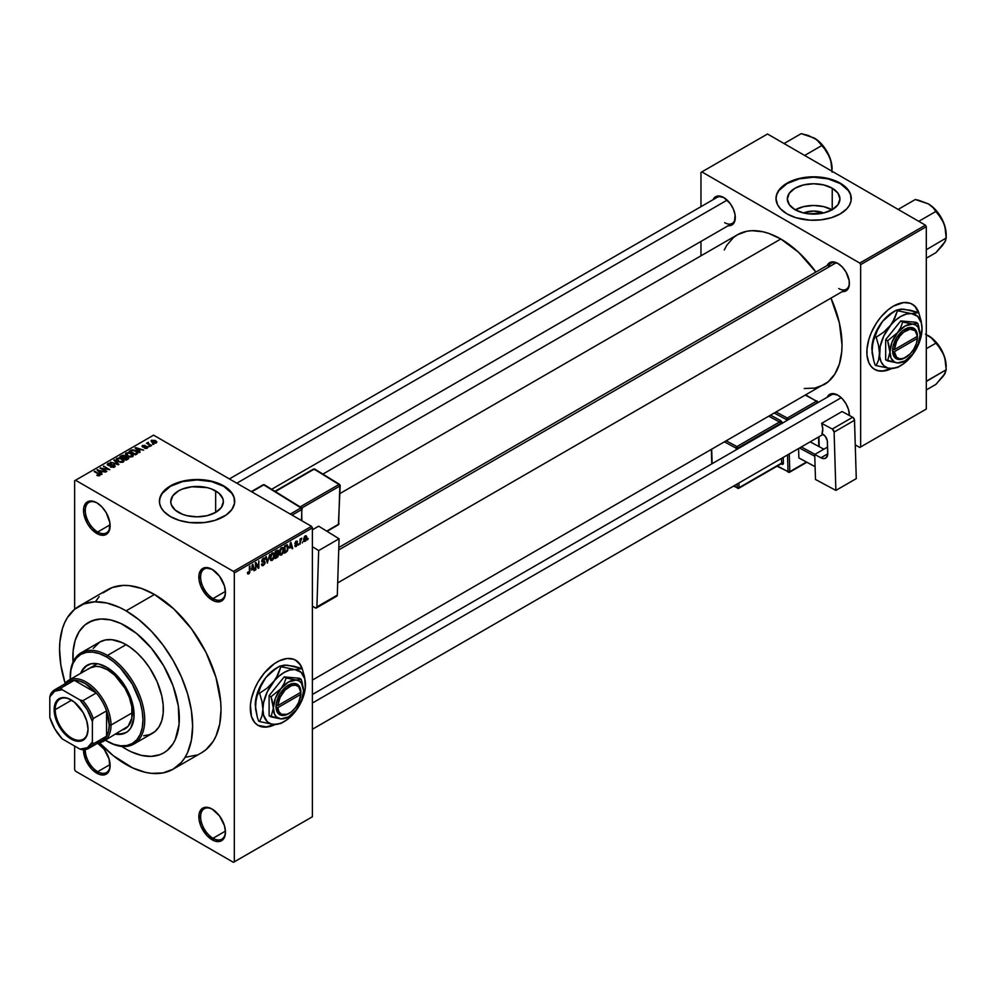 <?xml version="1.0" encoding="UTF-8"?>
<svg xmlns="http://www.w3.org/2000/svg" width="996" height="996" viewBox="0 0 996 996"><rect width="100%" height="100%" fill="white"/><g stroke="black" fill="none" stroke-linecap="round" stroke-linejoin="round"><path stroke-width="1.49" d="M212.596 569.625A17.567 10.147 -120 0 0 200.619 577.294A17.567 10.147 -120 0 0 213.032 598.559L212.148 600.09A18.824 10.869 60 0 1 198.839 577.045A18.824 10.869 60 0 1 212.148 569.363L204.753 567.683L201.08 569.799L199.1 574.194L199.1 580.195L201.08 586.881L207.056 595.981L214.75 601.298L219.543 601.771L223.216 599.654L224.449 597.7L225.457 592.408L224.449 585.947L219.543 576.223L212.148 569.363A18.824 10.869 60 0 1 225.457 592.408A18.824 10.869 60 0 1 212.148 600.09L213.032 598.559A17.567 10.147 60 0 1 201.566 583.083A17.567 10.147 60 0 1 204.255 569.002A17.567 10.147 60 0 1 212.596 569.625M212.596 809.337A17.567 10.147 -120 0 0 200.619 817.006A17.567 10.147 -120 0 0 213.032 838.271L212.148 839.802A18.824 10.869 60 0 1 198.839 816.757A18.824 10.869 60 0 1 212.148 809.076L207.056 807.295L202.736 808.142L201.08 809.511L199.1 813.906L199.1 819.895L201.08 826.58L207.056 835.694L214.75 841.01L219.543 841.483L223.216 839.367L224.449 837.412L225.457 832.121L224.449 825.659L219.543 815.923L212.148 809.076A18.824 10.869 60 0 1 225.457 832.121A18.824 10.869 60 0 1 212.148 839.802L213.032 838.271A17.567 10.147 60 0 1 201.566 822.783A17.567 10.147 60 0 1 204.255 808.715A17.567 10.147 60 0 1 212.596 809.337M97.832 743.116A18.824 10.869 60 0 1 110.12 765.538A18.824 10.869 60 0 1 96.824 773.22L97.708 771.676A17.567 10.147 -120 0 0 110.12 765.003A17.567 10.147 60 0 1 106.485 772.547A17.567 10.147 60 0 1 97.708 771.676L110.095 764.53L97.708 771.676A17.567 10.147 60 0 1 85.295 749.602A17.567 10.147 -120 0 0 97.708 771.676L96.824 773.22A18.824 10.869 60 0 1 83.515 749.826L85.756 759.998L91.732 769.111L99.413 774.415L104.207 774.9L106.223 774.153L109.112 770.829L109.871 768.389L109.112 759.064L104.207 749.341L96.824 742.481M97.272 503.042A17.567 10.147 -120 0 0 85.283 510.711A17.567 10.147 -120 0 0 97.708 531.976L96.824 533.507A18.824 10.869 60 0 1 83.515 510.462A18.824 10.869 60 0 1 96.824 502.781L91.732 501L87.411 501.847L85.756 503.217L83.764 507.611L83.764 513.6L87.411 523.572L91.732 529.399L99.413 534.715L104.207 535.188L107.879 533.072L109.112 531.117L109.871 522.676L106.223 512.703L101.916 506.889L96.824 502.781A18.824 10.869 60 0 1 110.12 525.826A18.824 10.869 60 0 1 96.824 533.507L97.708 531.976A17.567 10.147 60 0 1 86.229 516.488A17.567 10.147 60 0 1 88.918 502.42A17.567 10.147 60 0 1 97.272 503.042M301.85 668.416A37.636 21.725 120 0 0 295.551 660.099M276.913 662.066A37.636 21.725 -60 0 1 295.725 660.211A37.636 21.725 -60 0 1 302.411 669.262L300.381 664.768L297.48 661.431L293.795 659.302L287.097 658.53L279.515 660.709L274.298 663.722L264.363 672.947L258.089 681.936L254.777 688.497L251.44 698.582L250.419 705.081L251.44 716.423L254.777 722.648L258.089 725.399A37.636 21.725 -60 0 1 252.324 695.233A37.636 21.725 -60 0 1 276.913 662.066M803.61 212.982A16.658 9.624 180 0 1 823.667 212.982L808.503 213.841L803.573 212.97L795.045 209.683A26.294 15.177 180 0 1 787.338 198.951A26.294 15.177 180 0 1 803.573 184.92A26.294 15.177 180 0 1 832.233 188.207L832.233 209.683L823.704 212.97L813.632 211.04L803.61 212.982M832.021 209.807A26.294 15.177 0 0 0 795.256 209.807M851.269 198.739A37.636 21.725 0 0 0 840.25 183.575L840.25 183.164A37.636 21.725 180 0 1 851.269 198.54A37.636 21.725 180 0 1 828.037 218.61A37.636 21.725 180 0 1 787.027 213.903L795.891 217.701L809.947 220.166L820.978 219.842L831.374 217.701L840.25 213.903L846.837 208.774L849.65 204.84L851.094 200.669L850.547 194.295L846.837 188.294L842.728 184.746L831.374 179.367L824.563 177.736L813.632 176.802L802.714 177.736L795.891 179.367L784.537 184.746L778.86 190.224L776.718 194.295L775.996 198.54L777.615 204.84L780.441 208.774L787.027 213.903A37.636 21.725 180 0 1 775.996 198.54A37.636 21.725 180 0 1 799.228 178.458A37.636 21.725 180 0 1 840.25 183.164L840.25 183.575A37.636 21.725 0 0 0 799.402 178.832A37.636 21.725 0 0 0 775.996 198.739M178.471 512.38A26.294 15.177 180 0 1 170.764 501.648A26.294 15.177 180 0 1 186.999 487.617A26.294 15.177 180 0 1 215.659 490.916L215.659 512.38L207.131 515.679L197.071 516.837L186.999 515.679L182.455 514.272L175.196 510.089L171.275 504.611L170.764 501.648L172.769 495.834L178.471 490.916L182.455 489.024L191.942 486.758L207.131 487.617L211.675 489.024L218.933 493.219L222.855 498.685L223.365 501.648L221.361 507.462L215.659 512.38L215.659 490.916A26.294 15.177 180 0 1 223.365 501.648A26.294 15.177 180 0 1 207.131 515.679A26.294 15.177 180 0 1 178.471 512.38M234.707 501.449A37.636 21.725 0 0 0 223.677 486.285L223.677 485.874A37.636 21.725 180 0 1 234.707 501.237A37.636 21.725 180 0 1 211.476 521.319A37.636 21.725 180 0 1 170.453 516.6L179.33 520.41L189.726 522.551L204.404 522.551L214.812 520.41L226.167 515.019L231.844 509.554L234.521 503.366L233.985 497.004L231.844 492.92L228.358 489.161L220.95 484.442L214.812 482.076L204.404 479.923L197.071 479.512L189.726 479.923L179.33 482.076L173.192 484.442L165.772 489.161L162.298 492.92L159.609 499.108L159.609 503.366L161.053 507.549L163.867 511.483L170.453 516.6A37.636 21.725 180 0 1 159.422 501.237A37.636 21.725 180 0 1 182.666 481.168A37.636 21.725 180 0 1 223.677 485.874L223.677 486.285A37.636 21.725 0 0 0 182.828 481.529A37.636 21.725 0 0 0 159.435 501.449M338.802 547.489L831.212 263.193A15.052 8.69 60 0 1 838.308 263.703A15.052 8.69 -120 0 0 828.435 267.202M827.19 265.521A16.309 9.412 60 0 1 837.86 263.43L831.448 261.973L828.261 263.816L827.19 265.521M713.099 199.648A16.309 9.412 60 0 1 723.768 197.557L717.357 196.112L713.099 199.648M827.19 397.255A16.309 9.412 60 0 1 837.86 395.163L831.448 393.706L828.261 395.549L827.19 397.255M110.095 524.817L97.708 531.976L110.095 524.817M225.432 831.112L213.032 838.271L225.432 831.112M225.432 591.4L213.032 598.559L225.432 591.4M79.045 606.191A94.097 54.332 60 0 1 126.094 610.847L119.57 607.448L106.784 603.003L94.732 601.808L83.888 603.925L74.663 609.241L74.638 480.757L74.638 609.266L67.417 617.582L64.628 622.786L62.424 628.613L59.885 641.922L59.561 649.268L60.843 664.992L65.151 683.318A94.097 54.332 60 0 1 79.045 606.191L107.431 589.794A94.097 54.332 -120 0 1 154.48 594.463L173.802 608.917L191.444 628.75L205.923 652.243L215.958 677.38L220.701 701.993L221.025 709.7L219.743 723.955L215.958 736.181L213.169 741.385L205.923 749.727L201.528 752.777A94.097 54.332 -120 0 0 215.958 677.38A94.097 54.332 -120 0 0 154.48 594.463L126.094 610.847A94.097 54.332 60 0 1 187.572 693.764A94.097 54.332 60 0 1 173.142 769.173A94.097 54.332 60 0 1 126.094 764.505A94.097 54.332 60 0 1 99.401 742.643L113.108 755.541L132.617 767.904L145.404 772.348L151.554 773.357L163.058 772.908L173.142 769.173L181.421 762.301L184.77 757.769L187.572 752.565L191.357 740.339L192.626 726.096L191.357 710.372L187.572 693.764L181.421 676.931L173.142 660.51L163.058 645.134L151.554 631.402L139.079 619.823L126.094 610.847L154.48 594.463L141.507 588.437L129.019 585.611L123.118 585.424L112.274 587.528L103.049 592.857M322.891 474.096L737.526 234.707A86.565 49.987 -120 0 1 780.814 239.003L798.58 252.299L815.911 272.033A86.565 49.987 -120 0 0 780.814 239.003L339.947 493.53L780.814 239.003L768.875 233.462L763.048 231.782L751.955 230.686L746.801 231.271L737.526 234.707L733.492 237.521L726.831 245.19L724.254 249.984M804.233 388.515L814.815 388.091L824.09 384.655A86.565 49.987 -120 0 0 830.963 298.115L839.391 322.978L842.031 345.027L841.732 351.787L839.391 364.026L834.797 374.172L828.124 381.841L312.395 680.081M312.395 694.473L831.212 394.939A15.052 8.69 60 0 1 838.308 395.437M229.391 478.927L717.132 197.333A15.052 8.69 60 0 1 724.217 197.831M918.412 312.445A37.636 21.725 120 0 0 912.124 304.129M893.474 306.096A37.636 21.725 -60 0 1 912.299 304.228A37.636 21.725 -60 0 1 918.972 313.292L916.955 308.785L914.054 305.448L910.369 303.319L903.671 302.56L893.474 306.096L888.283 309.681L880.937 316.965L876.592 322.816L871.351 332.527L868.886 339.263L866.993 349.11L866.993 355.136L868.886 362.781L871.351 366.677L874.662 369.429A37.636 21.725 -60 0 1 868.886 339.263A37.636 21.725 -60 0 1 893.474 306.096M126.094 749.141A75.273 43.463 60 0 1 121.736 746.415A75.273 43.463 60 0 0 126.094 749.141L120.877 745.83L126.094 749.141A75.273 43.463 60 0 0 163.73 752.876L159.858 754.682L151.193 756.375L141.544 755.416L131.31 751.856L141.544 755.416L151.193 756.375L159.858 754.682L163.73 752.876A75.273 43.463 60 0 1 126.094 749.141M73.044 662.091A75.273 43.463 60 0 1 88.457 622.488A75.273 43.463 60 0 1 126.094 626.21A75.273 43.463 60 0 1 175.271 692.556A75.273 43.463 60 0 1 163.73 752.876L167.241 750.424L163.73 752.876A75.273 43.463 60 0 0 175.271 692.556A75.273 43.463 60 0 0 126.094 626.21L136.477 633.394L151.193 647.96L163.73 665.951L173.043 685.808L178.296 705.828L179.068 724.291L175.271 739.592L173.043 743.751L167.241 750.424L173.043 743.751L175.271 739.592L179.068 724.291L178.296 705.828L173.043 685.808L163.73 665.951L151.193 647.96L136.477 633.394L120.877 623.496L126.094 626.21A75.273 43.463 60 0 0 88.457 622.488L96.525 619.5L101.007 618.989L110.643 619.935L120.877 623.496L110.643 619.935L101.007 618.989L92.329 620.67L84.946 624.928L88.457 622.488A75.273 43.463 60 0 0 73.044 662.091M312.395 816.757L312.395 527.868L234.321 572.949L234.321 861.826L312.395 816.757L233.438 862.337L75.522 771.165L74.638 769.634L74.638 746.066L74.638 769.634L75.522 771.165L233.438 862.337L312.395 816.757L312.395 527.868L311.511 526.336L233.438 571.405L75.522 480.234L153.596 435.165L311.511 526.336L312.395 527.868L234.321 572.949L234.321 861.826L312.395 816.757M302.884 541.563L302.311 542.92L302.884 541.563M300.618 541.189L300.057 544.214L300.057 538.998L300.618 539.508L301.825 538.164L300.618 541.189L301.825 538.164L300.618 539.508L300.057 538.998L300.057 544.214L300.618 541.189M299.012 543.804L298.439 545.148L299.012 543.804M297.555 544.065L296.098 543.231L297.48 544.762L295.202 546.63L294.816 545.659L296.148 545.82L296.982 544.7L294.99 543.928L295.663 541.538L297.269 541.164L297.48 541.886L295.463 542.945L297.231 543.144L297.555 544.065L295.463 542.945L297.48 541.886L296.173 541.152L294.891 543.38L296.995 544.526L296.235 545.771L294.816 545.659L296.198 546.543L294.828 545.758L296.198 546.543L297.555 544.065L296.285 543.194M289.687 548.061L290.919 542.322L292.712 548.46L292.127 548.796L291.641 546.941L289.687 548.061L291.641 546.941L292.127 548.796L292.712 548.46L290.919 542.322L289.687 548.061M279.888 554.834L281.507 555.021L279.44 553.826L281.507 555.021L280.187 555.108L279.453 553.9L279.913 549.63L281.507 547.663L283.051 547.738L283.275 552.618L281.507 555.021L283.125 552.992L283.686 550.091L282.802 547.551L281.507 547.663L279.328 552.693L280.225 555.133M270.613 560.188L272.232 560.375L270.165 559.179L272.232 560.375L270.912 560.462L270.177 559.254L270.638 554.984L272.232 553.017L273.776 553.091L274 557.972L272.232 560.375L273.85 558.345L274.41 555.444L273.526 552.905L272.232 553.017L270.053 558.046L270.962 560.499M248.689 573.97L247.755 573.908L247.469 572.439L248.041 572.015L248.527 573.186L249.299 572.351L249.971 565.965L249.772 572.513L248.689 573.97L249.971 570.833L249.411 566.288L249.324 572.214L248.726 573.111L248.041 572.015L247.469 572.439L247.805 573.97L248.689 573.97L247.543 573.298L248.689 573.97L247.805 573.97M275.045 724.54L266.729 727.08L262.122 726.893L258.089 725.399A37.636 21.725 -60 0 0 275.045 724.54M251.615 570.036L252.847 564.296L254.652 570.434L254.055 570.77L253.569 568.915L251.615 570.036L253.569 568.915L254.055 570.77L254.652 570.434L252.847 564.296L251.615 570.036M255.86 563.997L255.3 570.061L255.897 562.541L258.275 566.911L258.848 560.835L258.848 568.006L258.238 568.355L255.86 563.997L258.238 568.355L258.848 568.006L258.848 560.835L258.275 566.911L255.897 562.541L255.3 562.889L255.86 569.737L255.86 563.997M265.135 562.391L263.342 561.358L265.135 562.391L264.874 563.724L263.181 565.591L261.736 565.28L261.512 564.147L263.293 564.695L264.575 562.728L261.761 561.732L262.209 559.229L264.538 558.084L264.973 559.354L263.293 559.017L262.247 560.972L264.65 561.258L265.135 562.391L264.276 561.184L262.409 561.408L263.293 559.017L264.973 559.354L263.28 558.196L261.662 561.084L264.575 562.728L263.43 564.62L261.512 564.147L262.097 565.653L263.38 565.491L261.525 564.421L263.38 565.491L265.135 562.391L264.276 561.184M269.679 554.585L267.351 563.101L265.683 556.889L266.268 556.552L267.6 562.118L269.679 554.585L267.6 562.118L266.268 556.552L265.683 556.889L267.351 563.101L269.679 554.585M278.681 554.448L277.847 556.864L275.22 558.557L275.22 551.386L278.108 550.19L278.681 554.199L277.909 553.141L278.519 551.286L276.975 550.377L275.22 551.386L275.22 558.557L276.963 557.548L276.241 557.125L276.963 557.548L278.681 554.448L276.876 553.403L278.681 554.448M288.28 547.389L287.396 551.062L284.495 553.203L284.495 546.032L287.334 544.762L288.28 547.14L286.973 544.737L284.495 546.032L284.495 553.203L286.151 552.245L285.416 551.834L286.151 552.245L288.28 547.389L287.695 547.053L288.28 547.389M306.83 537.641L306.021 540.604L304.228 541.338L303.705 539.048L304.515 536.595L305.996 535.736L306.768 536.794L306.83 537.641L305.262 535.91L303.68 539.508L305.262 541.301L303.755 540.442L305.262 541.301L306.83 537.641L306.208 537.28L306.83 537.641M308.2 538.487L307.639 539.844L308.2 538.487M153.845 444.241L152.388 444.054L153.845 444.241M149.973 446.482L148.516 446.295L149.973 446.482M140.15 452.147L138.793 450.79L140.747 449.669L143.673 450.117L135.07 447.914L139.565 452.483L140.15 452.147L138.793 450.79L140.747 449.669L143.673 450.117L135.668 447.565L135.07 447.914L139.565 452.483L140.15 452.147M129.953 457.002L132.966 456.317L132.356 454.076L128.584 452.545L125.72 453.305L126.268 455.421L129.953 457.002L132.543 456.629L133.215 455.147L131.547 453.541L126.181 452.956L125.421 454.014L127.264 456.093L129.953 457.002M120.678 462.356L123.691 461.671L123.081 459.43L119.308 457.899L116.445 458.658L116.993 460.775L120.678 462.356L123.267 461.982L123.94 460.501L122.271 458.895L116.906 458.309L116.146 459.368L117.989 461.447L120.678 462.356M107.942 463.476L108.041 465.393L113.818 465.381L113.743 467.398L113.743 466.651L110.93 467.211L115.001 466.638L113.88 464.808L108.427 464.945L108.938 463.763L111.502 463.576L110.693 463.227L107.942 463.476L107.481 464.958L109.585 465.817L113.544 465.244L114.266 465.842L113.743 466.651L110.444 466.975L113.992 467.311L115.2 466.116L114.378 465.045L108.626 465.082L108.689 463.887L111.502 463.576L107.942 463.476L107.244 464.385M102.09 474.121L100.721 472.776L102.675 471.643L105.613 472.092L97.01 469.888L101.492 474.47L102.09 474.121L100.721 472.776L102.675 471.643L105.613 472.092L97.01 469.888L101.492 474.47L102.09 474.121M99.737 475.578L98.94 473.635L98.94 474.32L94.159 471.531L99.177 474.519L99.04 475.827L99.04 475.142L97.06 475.416L99.451 475.715L100.098 474.544L94.72 471.208L99.239 474.594L96.774 475.279L98.405 475.839L100.235 474.93M106.821 471.394L101.853 468.518L109.809 469.664L103.596 466.091L108.004 469.29L100.048 468.132L106.261 471.718L101.853 468.518L109.809 469.664L103.596 466.091L108.004 469.29L100.048 468.132L106.821 471.394M118.86 464.435L114.428 459.828L113.83 460.177L117.827 464.198L110.432 462.144L118.312 464.759L118.86 464.435L114.428 459.828L113.83 460.177L117.827 464.198L110.432 462.144L118.86 464.435M127.924 459.206L127.824 457.164L127.824 459.268L127.824 457.164L125.521 457.301L124.836 455.62L124.836 457.637L124.836 455.62L121.724 455.62L121.724 456.454L121.724 455.62L119.968 456.629L126.181 460.214L128.646 458.608L127.998 457.264L123.267 455.197L119.968 456.629L126.181 460.214L128.745 458.285M137.099 453.902L137.784 452.309L134.622 450.167L131.97 449.881L129.243 451.275L135.456 454.861L137.971 452.881L136.103 450.864L131.833 449.918L129.243 451.275L135.456 454.861L137.099 453.902L137.05 452.707M147.234 448.15L147.831 447.329L146.86 446.382L142.826 446.395L144.831 445.337L141.955 446.208L143.536 447.254L146.686 446.918L146.624 447.764L144.408 448.113L145.814 448.486L147.234 448.15L147.134 446.519L143.013 446.569L145.13 445.461L142.528 445.473L142.54 446.943L146.686 446.918L146.624 447.764L144.408 448.113L147.234 448.15L147.134 446.519L147.134 448.212L147.134 446.519M151.579 445.548L148.416 443.606L148.429 442.336L147.782 443.357L146.499 443.27L151.019 445.872L148.416 443.606L148.429 442.336L147.782 443.357L146.499 443.27L151.579 445.548M156.297 442.921L155.488 440.63L155.488 441.328L155.488 440.63L151.616 440.22L151.616 441.95L151.616 440.22L152.388 442.473L156.297 442.921L156.746 441.701L155.077 440.419L151.28 440.481L151.479 441.826L153.708 443.058L155.6 443.183L156.858 442.137M700.972 172.408L700.972 206.658L700.972 172.408L767.505 133.999L925.421 225.171L859.772 263.069L701.856 171.897L859.772 263.069L860.656 264.612L860.656 446.955L926.305 409.045L926.305 226.702L860.656 264.612L860.656 446.955L859.772 447.465L855.265 444.863L859.772 447.465L926.305 409.045L859.772 447.465L926.305 409.045L926.305 226.702L925.421 225.171L926.305 226.702L860.656 264.612L859.772 263.069L925.421 225.171L767.505 133.999L700.972 172.408M700.972 241.43L700.972 255.823L700.972 241.43M891.607 368.557L883.29 371.097L878.696 370.923L874.662 369.429A37.636 21.725 -60 0 0 891.607 368.557M849.389 415.469L848.505 409.543L846.015 403.778L842.267 398.724L837.86 395.163A16.309 9.412 60 0 1 849.389 415.145A16.309 9.412 60 0 1 849.389 415.469M728.163 225.731L731.923 225.009L734.426 222.133L735.085 214.812L733.355 209.023L730.18 203.508L723.768 197.557A16.309 9.412 60 0 1 735.297 217.539A16.309 9.412 60 0 1 728.163 225.731M842.243 291.591L844.259 291.517L847.447 289.687L849.165 285.877L849.165 280.685L846.015 272.033L842.267 266.99L837.86 263.43A16.309 9.412 60 0 1 849.389 283.412A16.309 9.412 60 0 1 842.243 291.591M874.488 369.317A37.636 21.725 120 0 0 890.91 368.532L882.942 370.898L878.335 370.711L874.301 369.217M918.598 312.993L915.249 306.768L911.95 304.029M849.376 282.876A15.052 8.69 60 0 1 846.276 289.276A15.052 8.69 60 0 1 838.744 288.529A15.052 8.69 -120 0 0 849.376 282.876M735.297 217.004A15.052 8.69 60 0 1 732.185 223.403A15.052 8.69 60 0 1 724.652 222.656A15.052 8.69 -120 0 0 735.297 217.004M849.376 414.61A15.052 8.69 60 0 1 849.327 415.444A15.052 8.69 -120 0 0 849.376 414.61M74.638 480.757L75.522 480.234L233.438 571.405L234.321 572.949L233.438 571.405L311.511 526.336L153.596 435.165L74.638 480.757M185.854 757.159L196.698 755.055M99.164 596.666L95.803 601.198M73.119 663.124L73.119 651.073L75.161 640.428L79.157 631.601L84.946 624.928L79.157 631.601L75.161 640.428L73.119 651.073L73.119 663.124M225.445 591.885A17.567 10.147 60 0 1 221.822 599.43A17.567 10.147 60 0 1 213.032 598.559A17.567 10.147 -120 0 0 225.445 591.885M225.445 831.598A17.567 10.147 60 0 1 221.822 839.13A17.567 10.147 60 0 1 213.032 838.271A17.567 10.147 -120 0 0 225.445 831.598M110.12 525.303A17.567 10.147 60 0 1 106.485 532.848A17.567 10.147 60 0 1 97.708 531.976A17.567 10.147 -120 0 0 110.12 525.303M234.707 501.648L233.985 497.415L231.844 493.331L223.677 486.285L211.476 481.578L197.071 479.923L182.666 481.578L170.453 486.285L162.298 493.331L160.157 497.415L159.422 501.648M851.269 198.951L850.547 194.706L848.405 190.634L840.25 183.575L828.037 178.869L813.632 177.213L799.228 178.869L787.027 183.575L778.86 190.634L776.718 194.706L775.996 198.951M832.233 188.207L837.935 193.137L839.939 198.951L837.935 204.753L832.233 209.683L832.233 188.207A26.294 15.177 180 0 1 839.939 198.951A26.294 15.177 180 0 1 823.704 212.97A26.294 15.177 180 0 1 795.045 209.683L789.342 204.753L787.338 198.951L789.342 193.137L795.045 188.207L803.573 184.92L813.632 183.762L823.704 184.92L832.233 188.207M832.233 209.932L823.704 206.633L813.632 205.475L803.573 206.633L795.045 209.932M257.914 725.287A37.636 21.725 120 0 0 274.336 724.503L266.368 726.868L258.089 725.399M302.025 668.976L300.033 664.556L295.376 659.999M99.177 474.519L99.04 475.142M97.596 470.498L97.596 469.552L97.596 470.498M100.721 473.673L100.721 472.776L100.721 473.673M100.185 472.241L97.994 470.062L97.994 470.896L97.994 470.062L101.754 471.332L100.185 473.125L97.994 470.062L101.754 471.332L100.185 472.241M100.646 468.481L100.646 467.784L100.646 468.481M103.596 466.738L103.596 466.091L103.596 466.738M101.853 469.178L101.853 468.518L101.853 469.178M113.818 465.381L113.743 466.651M108.626 465.082L108.689 463.887M114.378 467.124L114.378 465.045L114.378 467.124M114.428 460.775L114.428 459.828L114.428 460.775M116.906 460.7L116.906 458.309L116.906 460.7M122.271 459.592L122.271 458.895L122.271 459.592M123.94 461.322L123.94 460.501L123.94 461.322M118.561 461.136L117.64 458.72L120.043 458.534L121.686 459.206L122.545 461.571L122.545 462.281L122.545 461.571L118.561 461.746L117.067 459.492L118.462 458.446L121.313 459.007L123.093 460.65L121.562 461.87L118.561 461.136M117.067 460.824L117.64 458.72M123.093 462.082L123.093 460.775L122.545 461.571M125.521 456.728L124.836 455.62M123.106 457.799L121.251 456.728L121.251 457.376L122.234 456.156L124.376 456.006L124.699 457.712L124.699 456.803L123.106 458.446L121.251 456.728L124.376 456.006L124.699 456.803L123.106 457.799M126.019 459.467L123.84 458.21L123.84 458.87L124.948 457.575L127.264 457.488L127.712 459.33L127.712 458.397L126.019 460.127L123.84 458.21L127.264 457.488L127.675 458.459L126.019 459.467M124.376 456.006L124.699 456.803M126.181 455.346L126.181 452.956L126.181 455.346M131.547 454.226L131.547 453.541L131.547 454.226M133.215 455.969L133.215 455.147L133.215 455.969M127.837 455.782L126.903 453.367L129.318 453.18L130.962 453.852L131.821 456.927L131.821 456.218L127.837 456.392L126.343 454.139L128.061 453.055L130.588 453.653L132.368 455.297L130.837 456.517L127.837 455.782M126.343 455.471L126.903 453.367M132.368 456.728L132.368 455.421L131.821 456.218M130.825 451.2L130.825 450.366L130.825 451.2M131.833 450.628L131.833 449.918L131.833 450.628M136.103 451.549L136.103 450.864L136.103 451.549M135.294 454.114L130.526 451.375L132.456 450.404L135.531 451.188L136.826 452.184L136.303 454.375L136.303 453.529L135.294 454.774L130.526 451.375L132.667 450.366L135.207 451.001L136.826 452.184L135.294 454.114M135.668 448.511L135.668 447.565L135.668 448.511M138.793 451.698L138.793 450.79L138.793 451.698M138.257 450.267L136.054 448.088L136.054 448.91L136.054 448.088L139.826 449.358L138.257 451.151L136.054 448.088L139.826 449.358L138.257 450.267M146.624 448.399L146.624 447.764L146.624 448.399M146.686 446.918L146.624 447.764M142.528 445.473L142.528 446.943M143.013 446.569L143.2 445.822M144.47 447.167L144.47 446.457L144.47 447.167M149.076 446.619L149.076 445.971L149.076 446.619M147.059 443.594L147.059 442.946L147.059 443.594M147.782 444.017L147.782 443.357L147.782 444.017M147.657 442.51L147.782 443.357M149.238 444.851L149.238 444.204L149.238 444.851M152.948 444.39L152.948 443.73L152.948 444.39M151.616 440.22L151.056 441.004M152.948 442.149L152.251 440.606L154.965 440.991L155.662 442.535L152.948 442.772L151.94 441.104L152.936 440.406L155.974 442.137L152.948 442.149M151.94 442.199L152.251 440.606M127.264 457.488L127.712 458.397M136.826 452.184L136.303 453.529M248.726 573.111L248.041 572.015M253.843 569.973L254.652 570.434L253.843 569.973M252.847 568.492L253.569 568.915L252.847 568.492M251.814 569.09L252.187 564.956L253.382 568.181L251.378 568.841L253.382 568.181L252.598 565.193L251.814 569.09M257.068 566.214L258.275 566.911L257.068 566.214M257.678 567.334L258.848 568.006L257.678 567.334M263.43 564.62L262.073 563.724M261.662 561.084L264.575 562.728M264.45 558.034L263.28 558.196M263.131 558.283L264.973 559.354L263.131 558.283M263.293 559.017L264.413 559.764M261.674 560.985L262.446 561.433M263.305 561.37L262.409 561.408M266.716 560.736L267.376 561.122L266.716 560.736M272.244 553.851L273.601 554.262L272.468 553.739L271.136 555.108L270.949 559.316L272.232 559.54L270.078 557.424L270.626 557.735L272.244 553.851L271.622 553.49L273.601 554.262L273.85 555.756L272.232 559.54L270.128 558.955M278.519 551.286L276.963 550.377M276.764 551.336L275.78 551.896L275.78 554.037L277.909 553.141L277.959 551.722L275.78 554.037L275.22 551.572L276.764 551.336L276.041 550.913L277.959 551.722M276.9 554.237L275.78 554.884L275.78 557.399L275.22 554.548L276.9 554.237L276.166 553.813L278.121 554.784L275.78 557.399L277.996 555.544L278.046 554.286L276.9 554.237L278.121 554.784M281.519 548.497L282.876 548.908L281.744 548.385L280.411 549.755L280.225 553.963L281.507 554.187L279.353 552.058L279.888 552.382L281.519 548.497L280.897 548.136L282.876 548.908L283.125 550.39L281.507 554.187L279.39 553.602M286.86 545.646L285.055 546.543L285.055 552.045L287.408 549.879L287.657 546.742L286.86 545.646L287.495 549.593L286.076 551.448L284.495 551.709L284.495 546.219L286.86 545.646L286.014 545.161L287.134 545.721L286.089 545.111M291.915 547.987L292.712 548.46L291.915 547.987M290.907 546.518L291.641 546.941L290.907 546.518M289.873 547.115L290.259 542.982L291.442 546.206L289.438 546.866L291.442 546.206L290.658 543.218L289.873 547.115M294.816 545.659L296.198 546.543M296.235 545.771L295.376 545.235M294.916 543.019L296.845 544.14L294.916 543.019M294.891 543.38L296.298 544.165M297.48 541.886L296.186 541.139M296.186 541.886L296.908 542.31M300.954 538.587L301.676 538.998L300.954 538.587M300.057 539.67L300.73 540.056L300.057 539.67M304.303 541.401L305.262 541.301M306.22 535.823L305.262 535.91M305.249 536.657L304.44 540.33L305.411 540.467L306.233 538.674L305.511 536.558L306.27 538.027L305.274 540.554L303.718 538.873L304.714 536.346L305.847 536.607L304.963 536.109M305.274 540.554L303.705 540.044M272.232 559.54L273.688 557.25L273.601 554.262M281.507 554.187L282.964 551.896L282.876 548.908M87.586 665.017A38.894 22.46 -120 0 0 81.56 672.835L83.216 669.461L87.125 665.266A38.894 22.46 60 0 0 80.664 673.346L85.32 666.523L91.296 663.722L98.592 663.946L106.572 667.196A38.894 22.46 60 0 1 131.982 701.47A38.894 22.46 60 0 1 126.019 732.633L120.429 733.928L116.681 733.678A38.894 22.46 -120 0 0 126.467 732.371M126.019 732.633A38.894 22.46 60 0 1 115.797 734.189L124.027 733.566L127.837 731.363L130.837 727.927L133.95 717.867L133.551 708.33L130.837 697.984L124.027 684.476L114.565 673.172L106.572 667.196A38.894 22.46 60 0 0 87.125 665.266M70.206 677.442A52.688 30.428 60 0 1 81.112 652.803A52.688 30.428 60 0 1 107.468 655.405A52.688 30.428 60 0 1 141.893 701.844A52.688 30.428 60 0 1 133.813 744.074A52.688 30.428 60 0 1 107.468 741.46L106.572 740.949A51.443 29.693 60 0 1 105.352 740.215L113.669 744.236L120.491 745.792L126.791 745.531L132.294 743.489L136.826 739.742L140.187 734.426L142.254 727.74L142.951 719.946L142.254 711.356L140.187 702.28L132.294 684.103L120.491 668.179L113.669 661.854L106.572 656.949L107.468 655.405A52.688 30.428 -120 0 0 70.206 676.919L70.206 677.952A51.443 29.693 60 0 1 106.572 656.949L99.476 653.662L92.653 652.106L86.366 652.355L80.863 654.397L76.331 658.157L72.969 663.473L70.903 670.159L70.23 679.372A51.443 29.693 60 0 1 70.206 677.952M133.813 744.074L152.438 733.317A52.688 30.428 -120 0 0 160.518 691.087A52.688 30.428 -120 0 0 126.094 644.649L107.468 655.405L126.094 644.649A52.688 30.428 -120 0 0 99.749 642.047L105.389 639.955L111.838 639.693L122.446 642.756L129.741 646.964L136.913 652.754L143.661 659.875L149.736 668.067L157.082 681.662L161.75 695.781L163.17 704.869L163.17 713.31L161.75 720.755L158.962 726.931L154.903 731.599L149.736 734.587L143.661 735.77M88.258 669.15L89.901 668.017A35.134 20.281 60 0 1 107.468 669.748A35.134 20.281 60 0 1 130.414 700.711A35.134 20.281 60 0 1 125.035 728.86L123.218 729.707M93.238 648.421L99.749 642.047L81.112 652.803M107.468 741.46A52.688 30.428 -120 0 0 144.731 719.946A52.688 30.428 -120 0 0 107.468 655.405L106.572 656.949A51.443 29.693 60 0 1 142.951 719.946A51.443 29.693 60 0 1 106.572 740.949L107.468 741.46M89.901 668.017L95.753 666.374L100.26 666.822L107.468 669.748L114.677 675.151L125.035 688.298L129.368 697.561L131.833 706.911L131.833 718.091L128.123 726.296L103.733 741.149A35.134 20.281 60 0 1 98.455 742.755A35.134 20.281 -120 0 0 111.017 725.063L109.236 725.063A33.876 19.559 60 0 1 106.572 736.206A33.876 19.559 60 0 1 96.263 742.157M942.515 245.228L944.955 241.928L946.2 238.007L945.69 230.387L943.81 223.116A25.249 14.579 -120 0 0 928.347 203.881L932.879 207.392L938.232 213.953L943.81 223.116A25.249 14.579 -120 0 1 946.2 234.807L944.843 226.142L940.971 217.215L935.182 209.397L928.347 203.881L915.274 199.524L898.143 209.421L915.274 199.524L918.835 200.308L928.347 203.881L932.879 207.392L935.891 211.438L918.76 221.324L935.891 211.438L942.253 219.755L944.943 226.677L946.2 238.007L926.305 249.735L946.2 238.007L946.2 234.807L945.69 240.397L942.278 245.751L935.891 252.673L926.305 258.201L935.891 252.673L944.843 241.916M836.08 262.795L338.727 549.941L836.08 262.795M841.247 397.703L312.395 703.039L841.247 397.703M236.799 483.209L727.155 200.109L236.799 483.209M71.363 700.026A23.207 13.396 -120 0 0 55.216 709.65L54.145 709.65A23.966 13.832 60 0 1 71.09 699.864A23.966 13.832 60 0 1 88.034 729.221L86.752 735.957L83.079 740.19L80.502 741.136L77.576 741.261L71.09 739.007L64.603 733.766L59.113 726.358L54.469 713.659L54.469 706.027L57.009 700.425L59.113 698.682L64.603 697.611L67.79 698.333L74.401 702.155L83.079 712.514L86.752 720.992L88.034 729.221A23.966 13.832 60 0 1 71.09 739.007A23.966 13.832 60 0 1 54.145 709.65L55.216 709.65A23.207 13.396 60 0 1 60.021 699.03A23.207 13.396 60 0 1 71.363 700.026M71.612 700.176L55.216 709.65L71.612 700.176M63.993 686.281A33.876 19.559 60 0 1 74.314 680.318A33.876 19.559 60 0 1 96.263 692.992L85.283 683.58L79.643 681.102L74.314 680.318L96.263 692.992A33.876 19.559 60 0 1 106.572 710.858A33.876 19.559 60 0 1 109.236 725.063L106.572 710.858L106.572 736.206L108.564 731.201L109.236 725.063L111.017 725.063A35.134 20.281 -120 0 0 92.528 686.667A35.134 20.281 -120 0 0 64.578 684.078A35.134 20.281 60 0 1 68.612 680.305A35.134 20.281 60 0 1 95.678 689.718A35.134 20.281 60 0 1 111.017 725.063L132.306 712.775L111.017 725.063A35.134 20.281 60 0 1 103.733 741.149M55.041 689.581L68.351 681.899A33.876 19.559 -120 0 1 74.314 680.318L61.005 687.999L62.225 689.73A32.619 18.837 60 0 0 49.8 696.901L50.684 693.963A33.876 19.559 60 0 1 55.041 689.581A33.876 19.559 60 0 1 61.005 687.999A33.876 19.559 -120 0 0 50.684 693.963L49.8 696.901L49.8 717.381L54.78 728.848L62.225 738.895L79.966 749.141L82.954 749.839A33.876 19.559 -120 0 0 93.275 743.888L92.379 741.97L92.379 721.49L93.275 718.539L106.572 710.858L106.572 736.206L93.275 743.888A33.876 19.559 60 0 1 88.918 748.257A33.876 19.559 60 0 1 82.954 749.839L79.966 749.141L87.399 747.685L92.379 741.97L92.379 721.49L87.399 710.024L79.966 699.976L62.225 689.73L61.005 687.999L74.314 680.318L96.263 692.992L82.954 700.674L79.966 699.976L62.225 689.73L54.78 691.187L49.8 696.901L49.8 717.381A32.619 18.837 60 0 0 62.225 738.895L79.966 749.141A32.619 18.837 60 0 0 92.379 741.97L93.275 743.888L106.572 736.206A33.876 19.559 -120 0 1 102.227 740.576L88.918 748.257M106.572 710.858A33.876 19.559 -120 0 0 96.263 692.992L82.954 700.674A33.876 19.559 60 0 1 93.275 718.539L106.572 710.858M88.034 728.91A23.207 13.396 60 0 1 83.228 739.231A23.207 13.396 60 0 1 65.338 733.006A23.207 13.396 60 0 1 55.216 709.65A23.207 13.396 -120 0 0 71.488 737.999A23.207 13.396 -120 0 0 88.034 728.91M93.275 718.539A33.876 19.559 -120 0 0 82.954 700.674L79.966 699.976A32.619 18.837 60 0 1 92.379 721.49L93.275 718.539M946.2 366.553A25.249 14.579 -120 0 0 943.81 354.862L945.69 362.121L946.2 369.74L944.843 357.875L940.971 348.949L932.966 338.989L925.458 334.195L930.837 337.295L935.891 343.172L926.305 348.7L935.891 343.172L940.361 348.451L943.81 354.862L945.69 362.121L946.2 369.74L926.305 381.468L926.305 380.298L926.89 380.895L946.2 369.74L943.81 375.48L935.891 384.406L926.305 389.934L935.891 384.406L944.843 373.649M928.247 335.565A25.249 14.579 -120 0 1 928.347 335.627L932.879 339.138L938.232 345.687L943.81 354.862A25.249 14.579 -120 0 0 928.347 335.627L928.185 335.54M942.515 376.974L944.955 373.674L946.2 369.74M814.168 137.971A25.249 14.579 -120 0 1 814.255 138.021L801.182 133.663L784.051 143.549L801.182 133.663L808.192 135.406L816.745 139.689L821.8 145.565L804.668 155.451L821.8 145.565L826.282 150.844L829.718 157.256A25.249 14.579 -120 0 1 832.108 168.946L830.751 160.269L829.718 157.256L831.598 164.514L832.108 172.134L830.851 160.804L826.879 151.342L821.09 143.536L814.255 138.021L818.799 141.532L824.14 148.093L829.718 157.256A25.249 14.579 -120 0 0 814.255 138.021L814.106 137.934M786.454 419.59L786.491 420.76L786.454 419.59A1.257 0.747 -61.8 0 1 787.313 418.046L776.407 412.182L787.313 418.046L786.454 419.59L788.234 419.553A1.257 0.697 178.3 0 1 786.454 419.59L774.602 413.228L786.454 419.59M788.023 471.693L787.525 454.935L788.023 471.693L777.415 465.991L788.023 471.693A1.257 0.697 -1.7 0 0 789.803 471.656L806.449 462.044L789.803 471.656L789.268 453.927L789.803 471.656L788.023 471.693L788.944 472.216A1.257 0.747 -61.8 0 1 788.023 471.693L789.803 471.656A1.257 0.722 60 0 1 788.944 472.216L789.803 471.656M782.209 423.462L780.727 420.661L770.916 415.357L780.378 420.437A1.257 0.747 -61.8 0 1 779.519 421.993L736.94 446.569L726.52 440.979L736.94 446.569L736.081 448.125L724.715 442.025L736.081 448.125A1.257 0.747 -61.8 0 1 736.94 446.569A1.257 0.722 60 0 1 737.862 448.088L780.441 423.499L780.466 424.234L780.441 423.499A1.257 0.722 -120 0 0 779.519 421.993L736.94 446.569L737.862 448.088A1.257 0.697 178.3 0 1 736.081 448.125L737.862 448.088L780.441 423.499A1.257 0.722 -120 0 0 779.519 421.993L769.111 416.403L779.519 421.993A1.257 0.747 118.2 0 0 780.378 420.437A2.515 1.444 60 0 1 782.196 423.238M781.399 463.601L781.374 463.7A1.257 0.722 -120 0 1 780.777 463.663A1.257 0.722 -120 0 0 781.636 463.09L781.487 458.409L781.636 463.09A1.257 0.697 178.3 0 1 783.404 463.053A2.515 1.444 60 0 1 781.698 464.186L783.379 463.451L783.23 457.401L783.404 463.053A1.257 0.697 -1.7 0 0 781.636 463.09L739.044 487.679L738.908 482.998L739.044 487.679L737.277 487.716L737.165 484.006L737.277 487.716L733.878 485.899L737.277 487.716A1.257 0.697 -1.7 0 0 739.044 487.679A1.257 0.722 60 0 1 738.198 488.252A1.257 0.747 -61.8 0 1 737.277 487.716L739.044 487.679L737.277 487.716M827.589 447.03L814.728 454.462L815.487 479.462L814.728 454.462L820.941 457.787L827.776 453.84L820.941 457.787L823.63 458.608L825.883 458.036L827.688 454.811L827.315 440.742L825.335 436.41L821.961 433.733L822.771 429.052L821.638 423.312L832.283 429.027L834.113 432.065L835.868 490.406L815.487 479.462L835.868 490.406L834.113 432.065L854.518 420.275L856.274 478.628L835.868 490.406L856.274 478.628L854.481 419.851L853.037 417.473L842.043 411.535L852.688 417.249L832.283 429.027L821.638 423.312L842.043 411.535L821.638 423.312A15.052 8.69 60 0 1 821.961 433.733L822.845 434.206A6.275 3.623 60 0 1 827.427 441.801L827.776 453.255A10.035 5.789 60 0 1 825.709 458.148A10.035 5.789 60 0 1 820.941 457.787L814.728 454.462L827.589 447.03M852.688 417.249L832.283 429.027A2.515 1.444 60 0 1 834.113 432.065L854.518 420.275A2.515 1.444 -120 0 0 852.688 417.249M799.788 458.471L815.102 466.688L798.867 457.936L798.58 448.549L798.867 457.936L815.102 466.651L799.788 458.471M799.489 448.026L814.778 456.23L799.489 448.026M814.977 454.313L801.294 446.98L814.977 454.313M810.159 441.851L823.841 449.196L810.159 441.851M805.677 395.288L816.596 401.139L787.313 418.046A1.257 0.722 60 0 1 788.234 419.553L787.313 418.046L816.596 401.139A1.257 0.747 -61.8 0 1 817.504 401.674L816.596 401.139L817.504 402.658L788.234 419.553L817.504 402.658A1.257 0.722 -120 0 0 816.596 401.139L805.677 395.288M818.824 446.507L818.538 437.02L818.824 446.507M817.89 402.633L817.878 402.147A1.257 0.697 178.3 0 1 817.504 402.658L816.596 401.139M737.874 448.823L737.862 448.088L737.874 448.823M711.704 449.545L712.128 463.688L711.704 449.545M736.131 449.831L736.081 448.125L736.131 449.831M781.972 423.362A1.257 0.697 -1.7 0 0 780.441 423.499A1.257 0.697 178.3 0 1 781.972 423.362M733.492 486.123L738.783 488.289L781.374 463.7A1.257 0.722 -120 0 0 781.636 463.09L739.044 487.679M817.504 402.658L817.504 401.674M318.683 526.174L312.395 529.797L318.683 526.174L339.063 538.774L318.683 526.174M335.826 596.193L337.308 595.098L339.063 538.774L337.308 595.098L316.915 606.875L318.67 550.564L339.063 538.774L318.67 550.564L316.915 606.875L315.757 608.058L312.395 606.141L315.072 607.797A2.515 1.444 60 0 0 316.392 607.958L336.797 596.168A2.515 1.444 -120 0 0 337.308 595.098L316.915 606.875A2.515 1.444 60 0 1 316.392 607.958M312.395 546.68L318.67 550.564L312.395 546.68M301.863 508.396L301.016 507.898L301.863 509.454L301.863 508.396A1.257 0.747 -178.2 0 1 301.863 509.454L301.514 520.572L301.863 508.396L263.778 484.878L251.739 491.825L263.778 484.878L301.016 507.898L290.297 514.085L301.016 507.898A1.257 0.697 -58.3 0 1 301.639 507.836L264.401 484.815A1.257 0.697 121.7 0 0 263.778 484.878L264.625 485.376A1.257 0.697 121.7 0 0 264.401 484.815L263.118 484.803A1.257 0.722 -120 0 1 263.778 484.878L264.625 485.376M301.863 509.454L292.065 515.106L301.863 509.454A1.257 0.722 -120 0 0 301.016 507.898M338.64 523.199L339.835 486.036L338.976 484.492L339.835 486.036L301.825 507.985L339.835 486.036L339.835 484.977L314.151 469.141L313.23 469.602L315.01 469.639A1.257 0.697 121.7 0 0 314.151 469.141L275.319 491.563L314.151 469.141L338.976 484.492L300.132 506.914L338.976 484.492A1.257 0.697 -58.3 0 1 339.599 484.43L340.196 485.538A1.257 0.747 -178.2 0 1 339.835 486.036L338.64 524.257L326.713 531.142L337.719 524.718M339.835 484.977A1.257 0.747 -178.2 0 1 340.196 485.538L338.379 524.792A1.257 0.722 -120 0 0 338.64 524.257A1.257 0.747 1.8 0 0 339.001 523.747M274.933 491.327L313.491 469.066A1.257 0.722 -120 0 1 314.151 469.141L315.01 469.639M339.835 486.036A1.257 0.722 -120 0 0 338.976 484.492M277.834 705.591L300.829 692.307L298.601 686.692L295.463 685.148L291.467 685.646L285.117 690.004L280.063 697.399L277.834 705.591A16.309 9.412 -60 0 1 289.326 686.655A16.309 9.412 -60 0 1 300.829 692.307L300.829 691.286A17.567 10.147 120 0 0 288.442 685.124A17.567 10.147 120 0 0 276.054 705.591L277.834 705.591L300.829 692.307L300.867 691.261L300.829 694.361L277.834 707.633L278.942 711.767L281.495 714.269L287.184 714.294L291.467 711.816L295.463 707.72L298.601 702.541L300.829 694.361A16.309 9.412 -60 0 1 289.326 713.285A16.309 9.412 -60 0 1 277.834 707.633L276.029 707.658L276.44 702.715L279.976 693.851L286.126 686.705L292.986 683.493L296.908 684.078L299.647 686.804L300.829 694.361L277.834 707.633L276.054 707.633A17.567 10.147 120 0 0 288.442 713.796L281.818 715.414L278.432 713.734L276.029 707.658L276.029 705.604L277.834 705.591M280.897 718.9L286.113 718.216L280.897 718.9A21.327 12.313 -60 0 1 273.365 708.168L271.024 716.871L280.897 718.9L288.442 716.871A21.327 12.313 -60 0 1 280.897 718.9L269.107 715.763L271.024 716.871L273.365 708.168A21.327 12.313 -60 0 1 280.897 688.734L271.024 696.764L269.107 695.656L284.184 676.894L299.261 678.239L301.19 679.347L299.261 678.239L284.184 676.894L286.113 678.002L284.184 676.894L269.107 695.656L271.024 696.764L271.97 699.69L274.51 714.169L276.477 716.971L280.897 718.9M295.986 710.185L295.986 710.185A21.327 12.313 -60 0 1 288.442 716.871L295.986 710.185L301.502 700.624L303.531 690.751L302.137 682.285L301.19 679.347L295.986 680.019L286.113 678.002L284.146 683.505L280.897 688.734L271.024 696.764L273.365 708.168L275.382 698.296L280.897 688.734A21.327 12.313 -60 0 1 295.986 680.019L286.113 678.002L284.146 683.505L280.897 688.734L288.442 682.048L295.986 680.019A21.327 12.313 -60 0 1 303.531 690.751L301.19 679.347L295.986 680.019L299.111 680.99L301.502 683.206L303.531 690.751A21.327 12.313 -60 0 1 295.986 710.185M269.107 715.763L269.107 695.656L269.107 715.763M276.552 668.005L271.049 672.026L265.907 677.454L275.979 668.503L279.851 666.112L280.897 666.71L279.851 666.112L276.552 668.005A30.117 17.38 120 0 0 265.907 677.454L258.113 690.95L255.984 698.109L255.262 704.894L257.229 695.208L261.338 684.825L265.907 677.454A30.117 17.38 120 0 0 255.262 704.894L257.229 716.846L258.562 720.98L259.595 721.59L258.562 720.98L257.229 716.846L255.499 708.716L256.184 698.109L258.562 692.593L259.595 693.204L261.973 701.47L262.894 709.289A30.117 17.38 -60 0 1 273.539 681.862A30.117 17.38 -60 0 1 294.828 669.561A30.117 17.38 -60 0 1 305.473 684.713L304.552 676.869L302.186 668.615L294.828 669.561L280.897 666.71L276.091 678.239L267.289 691.784L263.616 702.516L262.894 709.289L263.616 715.24L267.289 721.714L271.223 723.992L276.041 724.416L281.407 722.984L286.96 719.772L292.338 715.016L297.144 709.028L303.855 695.059L305.299 688.024L304.751 678.762L301.078 672.288L294.828 669.561L289.699 670.071L284.184 672.412L278.668 676.433L267.152 688.124L259.595 693.204L258.562 692.593L261.338 684.825L265.907 677.454L272.294 671.18L279.851 666.112L287.197 665.154L302.186 668.615L293.583 666.175L284.707 665.179M284.184 721.59A30.117 17.38 -60 0 0 294.828 712.152L294.828 712.152A30.117 17.38 -60 0 0 305.473 684.713L304.552 676.869L302.186 668.615L294.828 669.561L280.897 666.71L278.108 674.479L273.539 681.862L267.152 688.124L259.595 693.204L261.973 701.47L262.894 709.289L261.973 716.074L259.595 721.59L273.539 724.441L280.897 723.482L273.539 724.441A30.117 17.38 -60 0 1 262.894 709.289L261.973 716.074L259.595 721.59L273.539 724.441A30.117 17.38 -60 0 0 284.184 721.59L280.897 723.482M279.851 666.112L284.644 665.054L289.512 665.602M894.396 349.608L917.403 336.337L915.175 330.722L910.107 329.166L903.758 332.154L899.774 336.25L896.624 341.429L894.396 349.608A16.309 9.412 -60 0 1 905.899 330.684A16.309 9.412 -60 0 1 917.403 336.337L917.403 335.316A17.567 10.147 120 0 0 905.015 329.141A17.567 10.147 120 0 0 892.628 349.608L894.396 349.608L917.403 336.337L917.428 335.291L917.403 338.379L894.396 351.663L896.624 357.278L899.774 358.821L903.758 358.323L910.107 353.966L913.73 349.247L916.283 343.807L917.403 338.379A16.309 9.412 -60 0 1 905.899 357.315A16.309 9.412 -60 0 1 894.396 351.663L892.59 351.688L893.001 346.745L896.549 337.881L902.7 330.734L909.56 327.51L913.481 328.107L916.22 330.834L917.403 338.379L894.396 351.663L892.628 351.663A17.567 10.147 120 0 0 905.015 357.825L898.392 359.444L895.006 357.763L892.59 351.688L892.59 349.633L894.396 349.608M897.471 362.918L902.675 362.245L897.471 362.918A21.327 12.313 -60 0 1 889.926 352.198L887.598 360.901L897.471 362.918L905.015 360.901A21.327 12.313 -60 0 1 897.471 362.918L885.668 359.793L887.598 360.901L889.926 352.198A21.327 12.313 -60 0 1 897.471 332.764L887.598 340.794L885.668 339.686L900.758 320.924L915.834 322.268L917.764 323.376L915.834 322.268L900.758 320.924L902.675 322.032L900.758 320.924L885.668 339.686L887.598 340.794L888.532 343.72L891.084 358.199L894.346 361.959L897.471 362.918M912.548 354.215L912.548 354.215A21.327 12.313 -60 0 1 905.015 360.901L912.548 354.215L918.075 344.653L920.092 334.781L918.698 326.315L917.764 323.376L912.548 324.049L902.675 322.032L900.708 327.535L897.471 332.764L887.598 340.794L889.926 352.198L891.955 342.325L897.471 332.764A21.327 12.313 -60 0 1 912.548 324.049L902.675 322.032L900.708 327.535L897.471 332.764L905.015 326.078L912.548 324.049A21.327 12.313 -60 0 1 920.092 334.781L917.764 323.376L912.548 324.049L915.673 325.02L918.075 327.236L920.092 334.781A21.327 12.313 -60 0 1 912.548 354.215M885.668 359.793L885.668 339.686L885.668 359.793M893.126 312.034L887.61 316.056L882.481 321.484L892.553 312.532L896.425 310.142L897.458 310.74L896.425 310.142L893.126 312.034A30.117 17.38 120 0 0 882.481 321.484L874.687 334.98L872.558 342.138L871.836 348.911L873.803 339.238L877.912 328.854L882.481 321.484A30.117 17.38 120 0 0 871.836 348.911L873.803 360.876L875.123 365.009L876.169 365.619L875.123 365.009L873.803 360.876L872.073 352.746L872.757 342.138L875.123 336.623L876.169 337.221L878.547 345.488L879.468 353.319A30.117 17.38 -60 0 1 890.113 325.879A30.117 17.38 -60 0 1 911.402 313.591A30.117 17.38 -60 0 1 922.047 328.73L921.126 320.899L918.748 312.644L911.402 313.591L897.458 310.74L892.665 322.256L883.863 335.814L880.19 346.533L879.642 356.419L881.087 361.797L883.863 365.744L887.797 368.022L892.603 368.445L897.981 367.014L903.534 363.801L913.718 353.045L920.428 339.076L922.047 328.73L921.325 322.791L917.652 316.305L911.402 313.591L906.26 314.101L900.758 316.442L895.242 320.463L883.726 332.154L876.169 337.221L875.123 336.623L877.912 328.854L882.481 321.484L888.868 315.209L896.425 310.142L903.77 309.183L918.748 312.644L910.157 310.204L901.268 309.208M922.047 328.78L921.126 320.899L918.748 312.644L911.402 313.591L897.458 310.74L894.682 318.508L890.113 325.879L883.726 332.154L876.169 337.221L878.547 345.488L879.468 353.319L878.547 360.104L876.169 365.619L890.113 368.47L897.458 367.512L890.113 368.47A30.117 17.38 -60 0 1 879.468 353.319L878.547 360.104L876.169 365.619L890.113 368.47A30.117 17.38 -60 0 0 900.758 365.619L897.458 367.512M922.047 328.73A30.117 17.38 -60 0 1 911.402 356.17L911.402 356.17A30.117 17.38 -60 0 1 900.758 365.619M896.412 310.142L901.218 309.071L906.086 309.632M201.528 752.777L173.142 769.173M99.289 474.781L99.289 475.764M114.291 465.979L114.291 467.174M108.178 464.497L108.178 465.468M124.824 456.529L124.824 457.65M127.812 458.135L127.812 459.268M146.985 447.316L146.985 448.275M142.802 446.283L142.802 447.067M148.242 443.27L148.242 444.278M248.328 573.148L247.481 572.663M262.471 564.72L261.512 564.172M264.314 562.093L263.131 561.42M264.065 558.893L263.069 558.32M273.215 553.776L272.07 553.116M277.71 551.037L276.764 550.489M277.822 554L276.838 553.427M282.491 548.423L281.345 547.763M295.65 545.858L295.028 545.497M296.696 541.812L295.887 541.338M938.518 213.43L943.025 221.237M846.276 289.276L337.694 582.897M312.395 729.246L823.119 434.368M271.647 489.297L732.185 223.403M97.359 663.71L68.612 680.305M938.518 345.164L943.025 352.97M824.427 147.557L828.933 155.364M711.779 463.887L711.356 449.744M806.86 462.269L789.542 472.266L777.017 466.215M817.878 402.147L806.038 395.076M819.21 446.718L818.924 436.808M313.491 469.066L314.773 469.079L339.599 484.43M327.037 531.341L338.379 524.792M251.341 491.601L263.118 484.803M301.639 507.836L301.863 520.771M288.442 716.871L286.113 718.216M289.326 713.285L288.442 713.796M905.015 360.901L902.675 362.245M905.899 357.315L905.015 357.825"/></g></svg>
